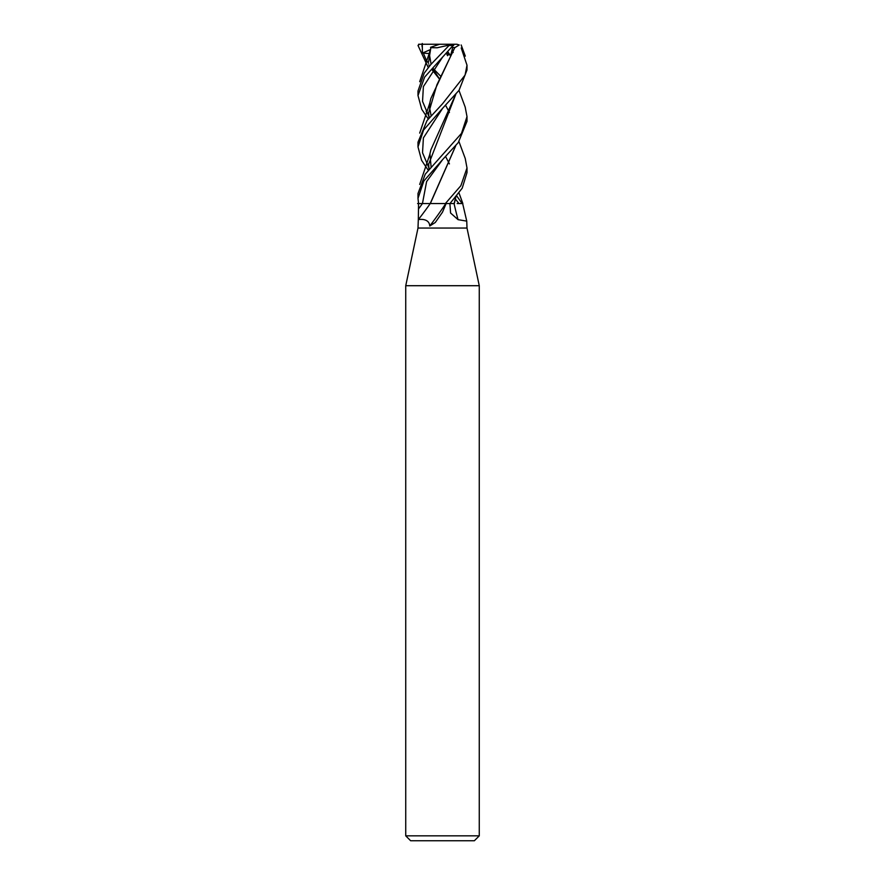 <?xml version="1.0" encoding="UTF-8"?>
<svg xmlns="http://www.w3.org/2000/svg" width="885" height="885" viewBox="0 0 885 885"><rect width="100%" height="100%" fill="white"/><g stroke="black" fill="none" stroke-linecap="round" stroke-linejoin="round"><path stroke-width="1.33" d="M430.254 203.55A414.711 394.909 -32.8 0 1 418.317 219.657L417.997 228.053L467.003 228.053L479.261 285.711L479.261 835.849L405.739 835.849L410.64 840.75L474.36 840.75L479.261 835.849M467.003 228.053L466.749 221.117L458.054 219.657L450.576 213.019L449.901 203.55L446.128 203.55L442.5 212.168L435.309 222.456L429.756 226.007C429.258 218.318 419.944 219.214 418.317 219.657L418.561 203.55L422.477 203.55L417.587 203.55M417.997 228.053L405.739 285.711L479.261 285.711M445.808 203.55A422.311 402.144 -32.8 0 1 429.756 226.007M454.049 203.55A414.711 256.916 -70.9 0 0 458.054 219.657M428.274 67.603L418.019 45.478L419.457 44.25M426.15 60.169L428.683 63.344M433.252 68.621L441.051 76.608M442.5 159.709L458.286 142.562L467.003 121.334L467.003 116.599L461.483 133.392L425.254 174.168L417.997 193.516L417.997 198.317L423.871 180.96L442.5 159.709M465.178 107.085L467.003 116.599M465.233 158.481L467.003 167.973L460.875 185.684L445.376 203.55L449.967 203.55L462.213 188.184L467.003 172.597L467.003 167.973M428.274 118.988L421.769 109.342L417.997 95.547L424.645 77.084L454.16 44.25L449.503 44.991L430.884 64.461L424.214 73.123L417.997 91.022M456.726 195.917L462.136 203.55L457.158 203.55M458.983 203.55L455.443 199.136M455.344 199.014L454.757 198.317M442.5 108.424L459.027 90.336L467.003 69.992L467.003 65.202L465.067 75.103L442.5 103.811L427.012 120.581L417.997 142.197L417.997 146.921L423.594 130.006L442.5 108.424M461.207 47.978L467.003 65.202M418.561 203.55L417.997 198.317M422.278 43.476L422.422 53.089L429.336 53.542M418.605 44.25L451.129 44.25M423.229 52.89L426.99 61.74L423.229 52.89M428.805 64.848L429.546 66.032L428.805 64.848M432.245 70.026L439.568 79.23L432.245 70.026M442.644 159.566L426.603 181.569L422.455 203.55A411.492 391.845 -32.8 0 1 418.539 208.882M455.687 145.815L430.221 203.55L422.455 203.55L426.603 181.569L442.633 159.588M430.132 49.781L429.214 54.228M445.62 105.37L449.425 112.506M428.65 61.519L430.851 47.657L437.168 47.779L449.503 44.991M455.786 145.682L430.342 203.55M445.376 203.55L431.039 203.55M426.139 111.433L428.683 114.707M428.937 118.17L428.65 112.849L436.902 84.838L454.813 47.657L459.249 44.991L456.914 44.25L445.332 44.25M455.808 197.056L454.326 203.55M447.013 52.602L450.576 55.7L452.766 47.336L454.901 47.657M454.68 47.668L430.873 98.445L429.214 105.58M428.65 112.329L428.993 118.092M445.631 156.623L449.425 163.891M455.687 197.211L454.16 203.55L449.967 203.55M442.633 57.038L423.384 86.586L422.543 101.366L428.749 116.145L422.543 101.366L423.384 86.586L442.633 57.038M428.805 116.234L429.546 117.428L428.805 116.234M428.274 170.307L421.614 160.384L417.997 146.921M448.972 54.074L447.533 55.7L446.505 53.122M453.175 52.514L451.383 52.89M442.644 108.291L423.395 137.905L422.532 152.718L428.749 167.519L422.532 152.718L423.395 137.905L442.633 108.291M428.805 167.608L429.546 168.792L428.805 167.608M455.675 94.474L430.873 149.831L429.236 156.711M428.65 163.703L428.993 169.455M428.937 169.522L428.65 164.267L455.786 94.341M422.422 53.089L430.154 49.693M430.519 47.336L439.546 44.25M446.427 53.2L447.533 55.7M452.766 47.336L452.191 47.093M447.81 51.772L450.576 55.7M449.303 45.478L453.662 45.478M421.99 44.25L422.09 46.717M462.656 203.55L466.749 221.117M405.739 285.711L405.739 835.849M439.602 79.163L433.008 68.964M431.095 64.218L429.601 55.523M429.601 54.782L429.955 51.02M429.778 51.795L419.689 81.719M465.311 158.692L458.983 141.655M465.311 56.131L461.162 44.991M429.789 103.169L419.689 133.093M462.855 203.55L458.983 192.974M431.095 115.603L429.634 108.025L429.933 102.527M431.095 167L429.933 153.857M465.311 107.428L458.972 90.403M429.789 154.499L419.689 184.467M417.997 95.547L417.997 90.945"/></g></svg>
